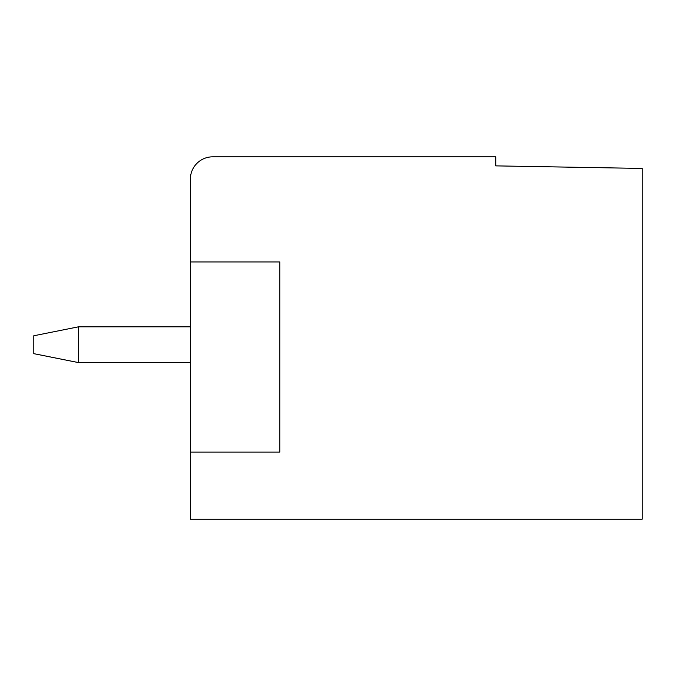<?xml version="1.0" encoding="UTF-8"?>
<svg xmlns="http://www.w3.org/2000/svg" width="676" height="676" viewBox="0 0 676 676"><rect width="100%" height="100%" fill="white"/><g stroke="black" fill="none" stroke-linecap="round" stroke-linejoin="round"><path stroke-width="1.01" d="M642.2 519.176L642.2 168.434L495.745 165.874L495.745 156.824L212.737 156.824A22.367 22.367 0 0 0 190.37 179.191L190.37 519.176L642.2 519.176M33.8 353.658L33.8 335.761L78.534 326.812L78.534 362.606L33.8 353.658M190.37 362.606L78.534 362.606M190.37 326.812L78.534 326.812M190.37 261.95L279.847 261.95L279.847 452.075L190.37 452.075"/></g></svg>
